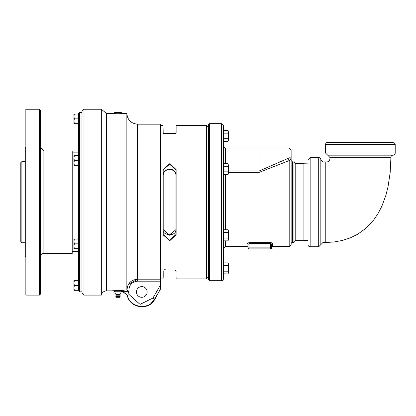 <?xml version="1.0" encoding="UTF-8"?>
<svg xmlns="http://www.w3.org/2000/svg" width="416" height="416" viewBox="0 0 416 416"><rect width="100%" height="100%" fill="white"/><g stroke="black" fill="none" stroke-linecap="round" stroke-linejoin="round"><path stroke-width="0.62" d="M227.916 174.611L223.766 174.611L223.766 166.291L227.916 166.291L228.342 164.902L228.342 173.867L227.916 174.611L228.342 173.222L227.916 171.834L228.342 169.062L227.916 166.291M223.766 166.291L223.766 165.838L223.428 166M223.428 273.686L223.766 273.64L223.766 262.87L227.916 262.87L228.342 264.259L228.342 273.218L227.916 273.962L228.342 272.579L227.916 271.19L228.342 268.419L227.916 265.642L228.342 263.614L227.916 262.87M227.916 273.962L223.428 273.785M227.916 141.492L223.766 141.492L223.766 130.4L227.916 130.4L228.342 131.784L228.342 140.748L227.916 141.492L228.342 140.104L227.916 138.72L228.342 135.944L227.916 133.172L228.342 131.144L227.916 130.4M223.428 236.969L223.766 236.777L223.766 229.752L227.916 229.752L228.342 231.14L228.342 240.105L227.916 240.843L228.342 239.46L227.916 238.072L228.342 235.3L227.916 232.528L228.342 230.495L227.916 229.752M227.916 240.843L223.766 240.843L223.766 237.422L223.428 237.598M43.883 253.458L43.883 150.904L72.212 150.904L72.212 253.458L43.883 253.458A3.364 3.364 0 0 0 40.518 256.828M25.849 202.181L25.849 295.116L39.442 295.116L39.442 109.247L25.849 109.247L25.849 202.181M39.442 295.116L40.518 294.039L40.518 110.323L39.442 109.247M21.876 161.595L20.8 162.672L20.8 241.691L21.876 242.767L21.876 161.595L25.194 161.595M248.056 247.874A1.009 1.009 0 0 0 249.07 248.882L249.07 247.874L248.056 247.874A1.009 1.009 0 0 0 249.07 248.882A1.009 1.009 0 0 1 248.056 247.874L248.056 244.374L248.056 247.874A1.009 1.009 0 0 0 249.07 248.882L270.535 248.882A1.009 1.009 0 0 0 271.544 247.874L271.544 244.374L271.544 247.874L249.07 247.874L249.07 243.547L270.535 243.547L271.544 244.374A1.009 0.941 0 0 1 272.553 243.433L270.535 242.627L272.012 242.892M223.766 237.13L223.766 237.422M223.766 165.62L223.766 163.519L227.916 163.519L228.342 164.902L227.916 163.519M223.766 171.834L227.916 171.834M78.52 202.181L78.52 290.742L79.596 291.819L79.596 112.544L78.52 113.62L78.52 202.181M74.365 114.052L73.939 116.449L73.939 114.052L78.52 114.052L78.52 123.656L73.939 123.656L73.939 116.449L74.365 118.851L73.939 121.254L74.365 123.656M78.52 118.851L74.365 118.851M73.939 241.446L74.365 243.844L73.939 246.246L73.939 239.044L74.365 239.044L73.939 241.446M74.365 248.648L73.939 248.648L73.939 246.246L74.365 248.648L78.52 248.648L78.52 243.844L74.365 243.844M78.52 243.844L78.52 239.044L74.365 239.044M101.332 109.247L106.6 113.521L106.6 290.841A5.382 5.382 0 0 0 101.332 295.116L83.99 295.116L83.99 109.247L101.332 109.247L101.332 295.116M127.509 295.916L127.322 295.246C129.802 307.939 148.964 310.534 154.736 299.026L160.571 288.87L160.571 124.186L137.556 124.186C131.076 123.557 127.509 120 126.859 113.521L126.859 289.926L127.988 285.142M154.705 299.078L151.341 303.061M148.346 305.006L147.997 305.167M134.342 304.522L132.99 303.638M160.571 285.444L160.306 285.288L152.989 298.022L154.736 299.026L154.736 299.421L160.571 288.87M175.526 270.39L175.984 271.024L176.124 278.897L175.999 271.05L163.186 271.05L163.056 277.924A2.018 1.992 -0 0 0 163.197 277.191L163.197 271.024L163.197 277.191A2.018 1.992 0 0 1 163.056 277.924M163.197 229.549L169.582 235.227L175.984 229.549C176.207 237.349 161.606 235.347 163.197 229.549M175.984 234.499L169.598 240.157L163.197 234.499L163.197 169.863L169.598 164.206L175.984 169.863L175.984 234.499A2.018 0.858 0 0 0 176.124 234.811L176.124 169.551L169.759 163.696L163.056 169.551L163.056 234.811A2.018 0.858 0 0 0 163.197 234.499M175.984 174.814L175.469 172.52L174.283 170.898L172.359 169.671L169.572 169.135L167.242 169.515L164.944 170.856L163.623 172.713L163.197 174.814L164.044 172.068L165.589 170.56L168.178 169.536L171.033 169.541L173.612 170.57L175.334 172.375L175.984 174.814M175.984 133.338A2.018 1.825 0 0 1 176.124 132.751L176.124 125.466L175.984 133.344L163.197 133.338L163.056 125.466L163.056 132.751A2.018 1.825 0 0 1 163.197 133.338M163.056 132.751L163.186 133.312L175.999 133.312L176.124 132.751M163.056 234.811L169.811 240.666L176.124 234.811M163.197 169.863A2.018 0.858 180 0 0 163.056 169.551M128.393 284.404L137.556 279.188C131.05 279.848 127.483 283.426 126.859 289.926L121.129 290.399L127.322 295.246L129.277 294.746A6.911 5.585 64.3 0 0 127.998 291.964L128.003 291.034M128.003 291.028L126.896 289.983A2.018 0.354 88.6 0 1 127.234 291.694L129.106 291.964L128.003 291.028M114.608 291.751L114.608 290.675L111.582 290.841L121.129 290.67L124.368 291.725L127.322 295.651C129.834 308.298 148.902 310.924 154.736 299.421M121.441 112.674L121.41 113.682L124.368 113.521L117.978 113.75L111.582 113.521L114.54 113.682L114.509 112.674L121.441 112.674L120.936 112.382L115.014 112.382L114.509 112.674M121.129 290.67L121.129 290.399L127.234 291.694M136.448 291.954A5.351 5.351 0 0 1 144.472 287.321A5.351 5.351 0 0 1 144.472 296.587A5.351 5.351 0 0 1 136.448 291.954M175.984 169.863A2.018 0.858 0 0 1 176.124 169.551M163.197 271.029A2.018 1.825 180 0 1 163.056 271.612M175.984 271.024A2.018 1.825 0 0 0 176.124 271.612M163.857 270.202L165.22 269.381M160.571 125.466L163.056 125.466M176.124 125.466L206.404 125.466L206.404 278.897L176.124 278.897M206.404 125.466L208.421 127.483L208.421 276.879L206.404 278.897M83.99 109.247L81.973 111.264L81.973 293.098L83.99 295.116M124.124 291.574L123.334 291.169M73.939 290.316L73.939 280.706L74.365 280.706L73.939 283.109L74.365 285.511L73.939 287.914L74.365 290.316L73.939 290.316M74.365 280.706L78.52 280.706L78.52 290.316L74.365 290.316M78.52 285.511L74.365 285.511M73.939 158.116L73.939 155.714L74.365 155.714L73.939 158.116L74.365 160.519L73.939 162.916L73.939 158.116M73.939 165.318L73.939 162.916L74.365 165.318L73.939 165.318M74.365 155.714L78.52 155.714L78.52 165.318L74.365 165.318M78.52 160.519L74.365 160.519M223.766 271.19L227.916 271.19M223.766 265.642L227.916 265.642M118.612 297.872L117.338 297.872A0.978 0.978 0 0 0 118.612 297.872M122.023 292.984L113.927 292.984L122.023 292.984L122.023 291.751L115.95 291.751L115.95 292.984M113.927 292.984L113.927 291.751L115.95 291.751M121.342 291.751L121.342 290.68M121.264 290.675L114.655 290.675M119.938 295.173A1.872 1.872 0 0 1 120.094 296.535L119.777 297.721L116.173 297.721L116.012 295.173L119.938 295.173L119.995 294.445L115.955 294.445L114.993 293.186M120.957 293.186L119.995 294.445M116.371 297.872L119.579 297.872L116.173 297.721M120 292.984L120 291.751M318.703 246.766L310.154 246.766L310.154 157.596L318.703 157.596L318.703 246.766L322.977 242.492L325.244 242.492L325.244 161.871C328.734 162.308 330.257 160.784 329.82 157.295L390.926 157.295A2.137 2.137 0 0 1 393.063 155.173L327.688 155.173L393.063 155.173A2.137 2.137 0 0 0 395.2 153.041L325.551 153.041L325.551 144.492A2.137 2.137 0 0 1 327.683 142.355L393.063 142.355L395.2 144.492L395.2 153.041M310.154 157.596L308.017 159.734L308.017 244.629A2.137 2.137 0 0 0 310.154 246.766M303.092 163.722L308.017 163.878L308.017 240.484L303.092 240.64L303.092 163.722L295.771 163.722L293.956 161.907M318.703 157.596A2.137 2.137 0 0 1 320.84 159.734L320.84 244.629M325.244 161.871L322.977 161.871L320.84 159.734M322.977 242.492L322.977 161.871L322.977 242.492M223.428 202.181L223.428 125.668L221.411 123.646L221.411 280.717A2.018 2.018 0 0 0 223.428 278.699L223.428 202.181M228.342 172.375L259.095 172.375L289.78 160.352L289.78 246.329L291.127 244.982L291.127 158.033L289.864 157.69L287.96 158.439L259.116 171.007M291.127 159.084L291.127 160.524L292.474 161.871L293.956 161.871L293.956 242.492L292.474 242.492A1.347 1.347 0 0 0 291.127 243.838M291.127 158.033L291.127 160.311A1.347 1.316 180 0 0 290.592 159.266L291.127 158.033L291.127 149.958L289.11 147.94L225.446 147.94A2.018 2.018 0 0 1 223.428 145.922L223.428 149.958L291.127 149.958M287.96 158.439A2.018 1.742 54.9 0 0 289.78 160.352L290.592 159.266A2.018 1.94 -88.1 0 1 289.864 157.69M271.544 247.874A1.009 1.009 0 0 1 270.535 248.882L270.535 242.627L249.07 242.627L247.047 243.433L247.047 246.329L248.056 247.338M247.047 243.433A1.009 0.941 0 0 1 248.056 244.374L249.07 243.547L249.07 242.627M209.565 123.646L208.489 124.722L208.489 279.64L209.565 280.717L209.565 123.646L221.411 123.646M295.771 163.722L295.771 240.64A1.815 1.815 0 0 0 293.956 242.46M223.766 133.172L227.916 133.172M223.766 138.72L227.916 138.72M223.428 165.464L223.766 165.318M223.766 232.528L227.916 232.528M223.766 238.072L227.916 238.072M127.322 295.246L127.322 295.651M129.106 291.964A8.835 8.835 0 0 1 128.882 290.196C129.262 284.762 132.158 281.757 137.556 281.18L137.556 124.186M160.571 284.768A6.578 6.578 0 0 1 160.306 285.288M152.989 298.022L140.046 304.387L129.277 294.746M160.571 281.18L137.535 281.18M160.571 279.188L137.556 279.188M120.094 296.535L115.856 296.535M325.551 144.492L395.2 144.492M259.095 147.94L259.095 171.007L228.342 171.007M292.474 242.492L292.474 161.871M247.047 246.329L225.446 246.329L225.446 240.843M225.446 229.752L225.446 174.611M289.78 246.329L272.553 246.329L272.553 243.433M225.446 163.519L225.446 147.94A2.018 2.018 0 0 1 223.428 145.922M259.095 171.007L259.095 172.375M223.428 174.45L223.766 174.45M223.428 273.801L223.766 273.801M223.428 263.032L223.766 263.032M223.428 141.331L223.766 141.331M223.428 130.562L223.766 130.562M223.428 240.682L223.766 240.682M223.428 229.918L223.766 229.918M72.212 251.508L78.52 251.508M72.212 152.854L78.52 152.854M21.876 242.767L25.194 242.767M43.883 150.904L40.518 147.54M106.6 290.841L111.582 290.841M106.6 113.521L111.582 113.521M124.368 113.521L126.859 113.521M163.197 278.897L160.571 278.897M81.973 112.544L79.596 112.544M81.973 291.819L79.596 291.819M116.012 295.173L115.955 294.445M325.244 242.492L333.741 242.018L342.233 240.484L350.043 237.968L357.677 234.25L366.246 228.015L373.896 219.716L378.087 213.481L381.904 206.123L385.908 195.255L388.029 186.722L390.177 172.64L390.926 157.295M329.826 157.295L325.551 153.041M272.553 246.329L271.544 247.338M225.446 246.329L223.428 248.347M209.565 280.717L221.411 280.717M295.771 240.64L303.092 240.64M223.428 163.68L223.766 163.68M25.849 147.035L25.194 148.418L25.194 255.944L25.849 257.327"/></g></svg>
